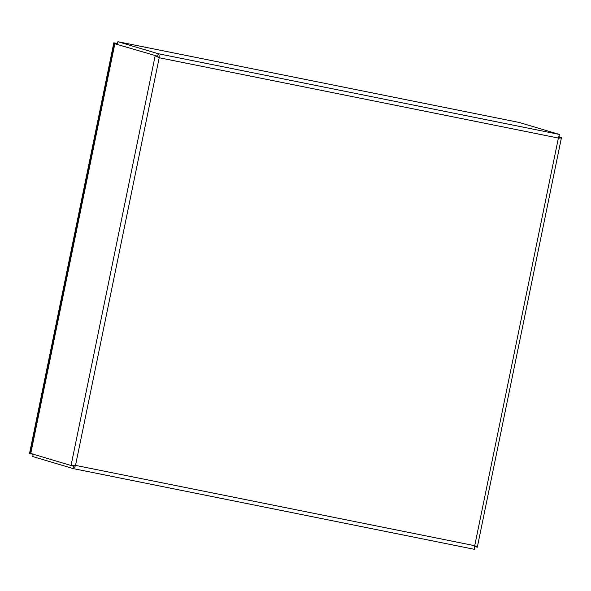 <?xml version="1.0" encoding="UTF-8"?>
<svg xmlns="http://www.w3.org/2000/svg" width="591" height="591" viewBox="0 0 591 591"><rect width="100%" height="100%" fill="white"/><g stroke="black" fill="none" stroke-linecap="round" stroke-linejoin="round"><path stroke-width="0.89" d="M73.291 465.952L75.013 465.235L73.528 466.003L71.053 465.501L30.68 453.445L114.78 43.756L157.664 56.248L158.691 57.586L157.664 56.248L158.189 53.715L117.89 41.71L117.402 43.845M117.469 43.756L117.89 41.71L519.127 122.44L559.426 134.445L558.392 138.058C560.563 138.131 561.568 137.947 561.406 137.504L558.946 136.772M33.17 454.228L32.734 456.555L73.055 468.567L474.27 549.29L73.085 468.574M558.584 137.57L558.835 136.979M558.864 137.289L561.45 137.673L477.299 547.236C477.609 546.985 476.745 546.468 474.721 545.7L474.27 549.29M474.706 546.099L474.676 546.697M474.78 546.756L474.536 548.005M73.55 466.033L73.033 468.56C73.86 468.552 74.688 467.496 75.522 465.383L71.053 465.501L155.16 55.768L159.201 57.741C159.267 55.48 158.927 54.136 158.189 53.715L559.426 134.445M474.876 546.476L477.299 547.236M558.909 136.979L559.138 135.834M158.521 57.43L159.201 57.741L75.522 465.383L474.721 545.7L558.392 138.058L159.201 57.741M116.205 44.037L116.309 43.549L114.565 43.032L107.008 81.624M116.309 43.549L117.402 43.771M114.565 43.032L117.402 43.601L113.827 42.811L29.55 453.378L30.067 453.533L114.344 42.966M33.126 454.339L30.289 453.6L107.451 79.467M117.402 43.527L113.827 42.811M33.207 454.228L32.734 456.555M114.817 43.756L117.336 44.259L114.861 43.764L30.754 453.496M519.112 122.433L117.875 41.71M33.162 454.442L33.236 453.991"/></g></svg>
